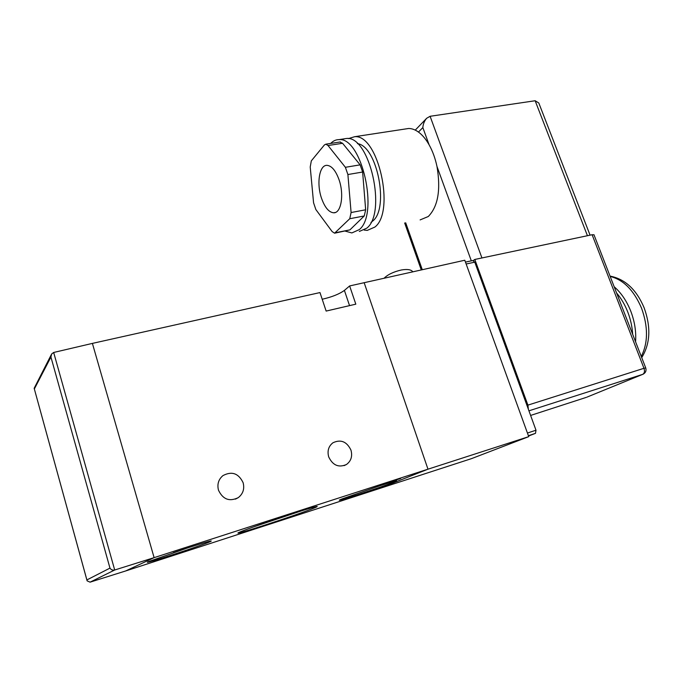 <?xml version="1.0" encoding="UTF-8"?>
<svg xmlns="http://www.w3.org/2000/svg" width="683" height="683" viewBox="0 0 683 683"><rect width="100%" height="100%" fill="white"/><g stroke="black" fill="none" stroke-linecap="round" stroke-linejoin="round"><path stroke-width="1.02" d="M218.475 490.163C222.889 499.444 229.497 501.928 238.307 497.617C243.063 493.809 244.668 488.84 243.131 482.719C238.563 473.293 231.836 470.929 222.931 475.616C218.5 479.406 217.015 484.256 218.475 490.163M328.694 456.884C332.758 465.379 338.683 467.915 346.477 464.491C351.113 461.025 352.607 456.244 350.977 450.148C346.81 441.551 340.791 439.092 332.928 442.78C328.54 446.238 327.123 450.934 328.694 456.884M171.168 555.766L153.291 561.665L171.168 555.766M400.682 478.467L383.65 484.136L400.682 478.467M349.636 285.946L355.817 304.166L326.141 311.072L319.977 292.572L92.393 343.395L154.119 557.644L427.976 469.187L364.159 282.702L349.636 285.946L344.403 290.403C339.22 294.117 331.827 297.062 322.205 299.248M51.225 354.793L34.159 388.294L86.886 579.935L109.972 568.111C111.09 569.793 112.661 570.425 114.693 570.006L154.119 557.644L125.672 570.954L377.255 489.25L427.976 469.187L377.255 489.25L471.424 458.66L528.744 436.642L427.976 469.187L364.159 282.702L464.781 260.232L528.744 436.642M109.972 568.111L50.926 357.021L51.66 353.956L53.675 352.471L92.393 343.395L154.119 557.644L125.672 570.954L90.079 582.164L87.117 580.857L86.886 579.935M614.171 286.74C621.146 292.802 626.678 300.947 630.759 311.166C634.695 321.471 636.291 331.682 635.566 341.79M616.587 292.964C621.163 298.343 624.885 304.686 627.754 311.977C630.58 319.303 632.21 326.747 632.663 334.311M321.625 198.54C324.912 207.598 328.933 212.345 333.68 212.789C341.201 213.361 344.377 194.407 338.939 179.424C335.609 170.477 331.648 165.781 327.029 165.346C319.26 164.816 316.349 183.881 321.625 198.54M345.197 231.11L351.847 232.937L359.258 229.633C379.193 214.283 361.836 136.942 339.007 139.622C335.908 139.614 333.133 140.886 330.683 143.439M359.309 231.46L366.797 228.148C386.962 212.789 369.682 135.746 346.631 138.461L343.336 138.956M370.971 222.402L372.781 220.985C389.387 208.221 377.127 145.906 357.422 143.635M364.193 230.086L367.249 230.402L374.89 227.055C395.517 211.551 378.134 133.945 354.597 136.72L348.381 138.615M420.122 219.909L428.301 216.502C438.034 206.514 440.928 189.831 436.983 166.464C435.25 158.345 432.629 151.122 429.103 144.805C425.91 139.17 422.367 134.927 418.466 132.067C415.144 129.676 411.858 128.481 408.613 128.489L405.028 129.036M339.844 142.03L342.567 143.276L328.019 145.53L325.868 144.173L324.391 144.95L311.32 160.864L310.219 167.002L313.565 202.774L315.862 209.561L332.143 231.58L334.576 233.193L349.747 218.731L351.096 212.533L347.895 174.532L345.393 167.301L328.019 145.53M345.393 167.301L360.12 164.851L342.567 143.276M360.12 164.851L362.63 172.031L347.895 174.532M351.096 212.533L365.661 209.792L362.63 172.031M365.661 209.792L364.252 215.956L349.747 218.731M335.737 232.664L349.918 229.881L364.252 215.956M349.918 229.881L335.097 233.091M472.832 260.539L474.779 262.17L535.993 430.205L535.498 433.338L528.522 436.027M528.369 409.279L527.908 405.13L643.975 368.299C644.931 371.27 644.504 373.285 642.712 374.352L528.932 410.825M473.353 260.513L474.805 259.463L527.908 405.13M645.717 367.915L643.975 368.299L592.11 234.73L474.805 259.463M592.11 234.73L593.988 234.815M530.614 415.435L586.338 397.361M429.103 144.805L422.837 127.576C423.144 123.982 424.425 120.874 426.679 118.253L430.102 116.289L535.148 100.743L538.802 102.996L539.254 104.183M422.837 127.576L418.466 132.067L416.57 130.82M341.901 498.974L380.516 485.536C395.577 480.73 400.101 479.577 394.082 482.07C379.919 487.782 326.833 505.019 341.901 498.974M240.151 531.937C246.435 529.223 271.339 520.523 291.94 513.872C313.89 506.863 321.539 504.822 314.897 507.725C299.103 514.367 224.101 538.725 240.151 531.937M148.348 561.674L188.004 547.809C206.445 541.918 213.924 539.835 210.441 541.559C201.22 545.768 138.487 566.139 148.348 561.674M252.667 527.199L302.979 510.363M349.542 305.625L344.403 290.403M173.431 552.624L185.674 548.569M53.675 352.471L114.693 570.006L90.079 582.164M50.926 357.021L34.355 388.951M641.269 356.449C648.116 342.866 648.218 326.79 641.568 308.221C633.867 290.275 623.4 279.68 610.167 276.436M527.438 433.048L535.993 430.205M474.779 262.17L466.147 263.997M535.498 433.338L528.403 435.711M586.996 397.113L643.224 374.139C645.708 372.687 646.536 370.604 645.708 367.872L593.937 234.679M430.102 116.289L481.942 257.961M587.431 235.712L535.148 100.743M471.321 260.855L436.983 166.464M405.676 222.778L422.29 269.717M235.439 499.128L238.307 497.617M344.053 465.644L346.477 464.491M34.312 388.858L86.903 580.072M610.039 276.103C625.099 279.014 636.462 289.583 644.137 307.802C651.095 327.123 650.293 343.72 641.721 357.619M335.319 212.481L333.68 212.789M339.007 139.622L346.631 138.461M354.597 136.72L408.613 128.489M473.088 260.479L465.456 262.093M421.274 269.947L404.66 222.974M426.679 118.253L415.255 130.12M590.061 235.157L538.802 102.996M325.868 144.173L340.39 141.944M412.831 271.834C411.26 269.597 407.452 268.974 401.416 269.973C393.613 271.757 387.824 274.523 384.042 278.263"/></g></svg>
